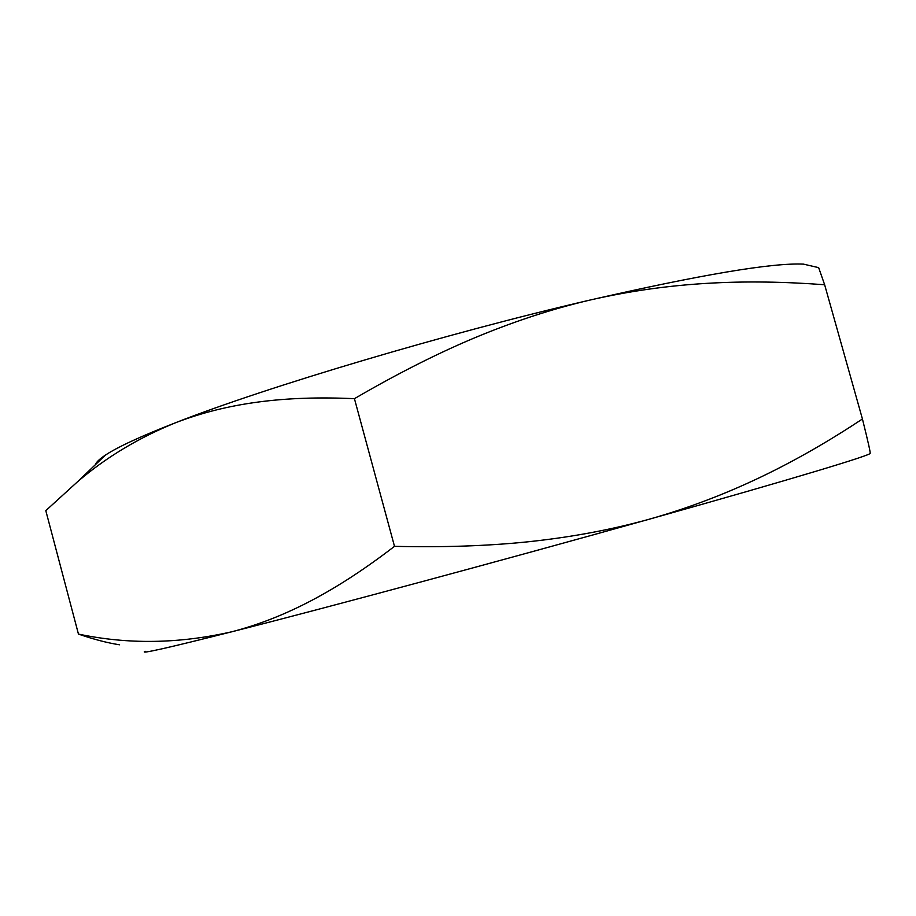 <?xml version="1.0" encoding="UTF-8"?>
<svg xmlns="http://www.w3.org/2000/svg" width="916" height="916" viewBox="0 0 916 916"><rect width="100%" height="100%" fill="white"/><g stroke="black" fill="none" stroke-linecap="round" stroke-linejoin="round"><path stroke-width="1.37" d="M589.652 300.139C700.969 274.651 772.245 262.652 803.481 264.129L818.664 267.655L824.64 284.75C745.292 278.819 669.596 281.75 589.652 300.139C550.894 309.23 511.346 322.295 471.007 339.355C434.321 354.973 395.46 374.747 354.435 398.678C284.75 395.517 228.244 402.685 176.216 422.471C266.212 387.113 446.195 333.413 589.652 300.139M95.379 464.71C96.18 462.202 99.535 459.008 105.443 455.092C117.649 446.985 141.247 436.108 176.216 422.471C138.854 437.608 105.935 457.393 77.448 481.827L45.8 510.647L78.444 634.078C128.126 644.601 179.376 643.799 232.206 631.674C285.998 617.659 337.351 590.213 394.498 546.337C442.462 547.47 486.465 546.005 526.517 541.951C570.462 537.394 611.682 529.723 650.188 518.948C729.342 496.403 796.748 462.385 862.437 419.001C868.379 442.84 870.91 454.267 870.028 453.283C874.196 454.244 794.39 478.507 650.188 518.948C507.888 558.92 325.73 607.972 232.206 631.674C167.857 647.956 138.82 654.482 145.072 651.276M824.64 284.75L862.437 419.001M354.435 398.678L394.498 546.337M119.595 644.795C107.435 642.918 93.718 639.345 78.444 634.078M105.443 455.092L77.436 481.827"/></g></svg>
